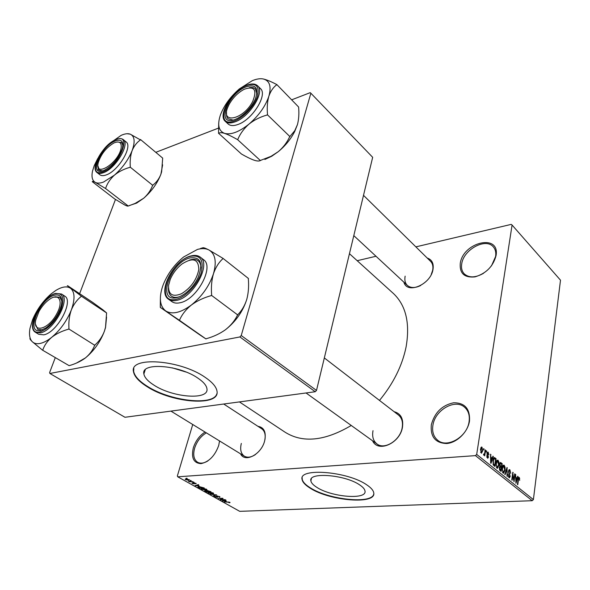 <?xml version="1.0" encoding="UTF-8"?>
<svg xmlns="http://www.w3.org/2000/svg" width="590" height="590" viewBox="0 0 590 590"><rect width="100%" height="100%" fill="white"/><g stroke="black" fill="none" stroke-linecap="round" stroke-linejoin="round"><path stroke-width="0.89" d="M219.539 440.944L218.728 445.421C214.959 455.812 209.037 461.882 200.969 463.637C193.645 463.135 191.094 457.884 193.306 447.891C195.57 440.951 199.479 435.671 205.047 432.05M219.451 441.888L219.51 440.922M206.353 432.853C200.799 436.194 196.89 441.32 194.619 448.216C192.856 454.905 193.815 459.566 197.503 462.191C200.408 463.799 203.882 463.364 207.931 460.886M431.327 424.771C434.624 412.617 442.035 405.286 453.57 402.778C464.861 402.712 470.171 408.804 469.5 421.061C467.818 432.131 456.925 442.788 446.637 443.525C435.368 443.083 430.265 436.836 431.327 424.771M469.079 421.673C469.92 415.559 468.467 410.788 464.721 407.358C455.288 398.375 435.044 409.947 432.927 425.169C431.917 431.607 433.48 436.6 437.603 440.162C446.954 448.666 467.228 436.969 469.079 421.673M460.266 263.361C463.084 242.033 500.158 233.323 496.043 255.647C493.137 266.437 486.116 273.517 474.972 276.887C464.382 277.927 459.485 273.413 460.266 263.361M491.47 265.884L495.622 256.444C496.205 252.483 495.423 249.29 493.284 246.841C485.732 237.468 463.578 249.577 461.741 263.73C461.041 267.919 461.874 271.289 464.242 273.841C469.057 278.052 475.496 277.861 483.557 273.281M359.738 484.95C345.29 474.699 308.091 471.816 310.878 480.865C311.225 482.893 313.172 485.032 316.719 487.281C331.322 497.097 367.179 500.084 364.996 490.983C364.694 489.103 362.946 487.097 359.738 484.95M366.914 484.958C347.82 471.299 298.26 467.487 302.087 479.456C302.559 482.178 305.178 485.032 309.949 488.026C329.308 500.925 376.516 504.907 373.75 492.856C373.359 490.401 371.081 487.768 366.914 484.958M302.198 477.775L302.176 479.065C302.648 481.787 305.266 484.648 310.038 487.642C328.217 499.708 372.143 504.421 373.75 494.037M427.204 258.022C431.969 259.637 433.901 263.465 432.994 269.497C430.752 284.535 407.012 294.631 403.929 282.219M431.194 274.623L432.676 270.235C433.34 266.474 432.654 263.516 430.612 261.377L430.508 261.274M394.091 411.673C400.817 413.516 403.604 418.716 402.461 427.271C400.013 443.326 377.947 453.031 372.57 440.796M373.02 430.663C371.951 436.519 373.241 440.929 376.885 443.894C384.422 450.244 400.19 440.369 402.159 427.839C403.103 422.204 401.878 417.941 398.486 415.058L398.302 414.91M257.948 426.327C264.106 427.359 266.356 432.146 264.689 440.686C261.636 454.234 244.865 463.187 240.543 453.835M264.954 439.557C265.707 434.505 264.637 430.914 261.746 428.797L261.606 428.709M392.947 293.068L393.56 293.628C406.016 305.554 410.183 323.379 406.06 347.104C402.151 365.866 393.287 383.64 379.488 400.426M351.257 425.471C324.729 441.128 302.589 443.326 284.845 432.057L239.422 401.915M197.783 378.057C178.888 364.812 140.722 362.172 143.872 373.927C144.506 377.519 147.876 381.258 153.968 385.137C172.966 397.719 209.428 400.426 206.928 388.633C206.397 385.336 203.351 381.804 197.783 378.057M205.091 377.298C180.112 359.627 129.166 356.131 133.488 371.685C134.358 376.501 138.886 381.494 147.072 386.656C172.243 403.169 220.181 406.783 217.002 391.17C216.323 386.856 212.356 382.231 205.091 377.298M133.827 368.514L133.635 371.25C134.505 376.073 139.026 381.066 147.212 386.229C170.252 401.244 213.75 406.222 216.884 393.685M190.098 480.452L191.175 480.644L190.098 480.452M190.71 481.462L192.856 481.58L189.53 481.801L188.328 481.057L190.71 481.462M192.982 482.06L194.051 482.251L192.982 482.06M193.697 482.686L196.205 483.564L195.725 483.822L194.198 482.915L194.634 483.689L194.235 483.881L192.347 483.417L191.92 483.026L192.333 482.812L193.896 483.579L193.225 482.878L193.697 482.686M199.14 485.954L195.032 485.651L198.284 484.626L198.719 484.869L197.709 485.157L199.14 485.954M206.53 489.206L206.979 489.906L205.814 490.224L201.301 488.963L202.599 488.461L206.53 489.206M213.204 492.952L213.646 493.638L212.474 493.941L207.99 492.694L209.303 492.208L213.204 492.952M229.776 502.238L230.063 502.599L229.193 502.776L228.743 502.562L229.377 502.392L228.455 502.031L224.259 501.95L229.776 502.238M192.738 424.498L177.354 475.968L177.738 476.816L475.444 455.627L476.691 454.418L512.076 225.041L511.242 224.377L415.862 246.863M177.738 476.816L239.717 511.338L532.232 500.704L475.444 455.627M226.317 501.168L222.26 500.836L225.572 499.914L225.985 500.15L224.96 500.401L226.317 501.168M221.066 499.619L225.122 499.664L220.557 499.885L220.129 499.649L222.12 498.535L218.064 498.491L222.637 498.27L223.064 498.513L221.066 499.619L221.228 499.037M216.928 495.851L220.041 496.964L219.274 497.296L218.927 496.485L217.334 496.072L217.821 497.075L217.268 497.326L214.885 496.758L214.384 496.301L215.04 496.013L215.402 496.721L217.223 497.009L216.368 496.094L216.928 495.851M210.401 494.221L216.626 494.899L213.241 495.807L215.918 494.833L210.401 494.221M207.164 490.43L211.006 491.758L206.434 492.008L204.656 490.865L207.164 490.43M199.221 486.588L204.302 487.996L199.73 488.269L197.879 487.052L199.221 486.588M186.093 478.866L189.456 479.803L188.483 480.179L185.592 479.641L185.164 479.235L186.093 478.866M186.116 478.217L187.192 478.409L186.116 478.217M357.186 260.699L376 256.259M483.453 449.728L483.623 448.606L484.014 448.924L483.844 450.045L483.453 449.728M484.729 452.818L485.172 449.868L485.563 450.177L484.707 455.878L484.456 454.654L483.948 455.347L483.512 454.691L483.748 453.968L484.125 454.344L484.486 453.924L484.729 452.818M486.108 451.881L486.278 450.76L486.499 452.191L486.108 451.881M487.008 453.297L487.827 452.036L488.218 452.22L488.881 454.801L488.07 453.009L487.421 453.467L488.461 457.191L487.731 458.297L486.706 455.775L487.465 457.294L488.063 456.999L487.008 453.297M492.259 458.216L492.93 456.159L493.329 456.483L491.027 463.342L490.629 463.017L490.555 454.234L490.946 457.147L492.259 458.216L491.101 458.29M498.078 460.222L498.978 462.302L498.97 465.252L497.37 468.372L496.935 468.172L496.057 463.017L496.832 460.532L498.078 460.222L497.023 460.289M504.177 465.171L505.07 467.236L505.062 470.164L503.499 473.276L503.071 473.084L502.201 467.966L502.96 465.488L504.177 465.171L503.159 465.237M519.237 477.391L519.694 480.371L519.104 478.261L518.647 478.527L517.769 484.729L517.415 484.442L518.101 479.272L519.237 477.391L518.61 477.421M476.691 454.418L533.397 499.59L560.5 280.184L512.076 225.041M517.083 478.269L517.696 476.248L518.064 476.55L515.97 483.291L515.468 474.441L515.852 477.266L517.083 478.269L515.94 478.328M513.883 479.928L514.701 473.822L515.063 474.109L514.038 481.742L512.961 474.08L512.127 480.216L511.766 479.928L512.806 472.28L513.514 479.943M508.477 471.13L509.443 469.603L509.915 469.824L510.763 473.379L509.76 470.695L508.846 471.41L510.225 476.469L509.31 477.944L508.123 474.567L509.325 476.993L509.863 475.282L508.779 473.401L508.477 471.13M504.76 474.323L506.98 467.553L507.363 476.403L506.98 476.101L507.053 468.615L505.143 474.633L504.76 474.323M499.605 464.101L500.526 462.479L502.215 463.688L501.124 471.41L499.966 470.488L499.214 467.715L499.848 466.41L499.605 464.101M492.975 460.584L494.413 457.545L496.079 458.71L494.958 466.483L493.314 465.009L492.975 460.584M480.444 449.307L481.639 447.006L482 447.176L482.635 451.011L481.447 453.253L480.444 449.307M155.797 152.331L218.506 128.096M291.866 99.747L310.207 92.66L310.871 93.227L241.236 335.533L316.498 390.44L372.673 157.309L310.871 93.227M55.239 357.769L49.604 372.585L49.899 373.477L124.969 417.277L315.222 391.738L239.887 336.942L241.236 335.533M49.899 373.477L239.887 336.942M79.621 293.68L115.485 199.427M316.498 390.44L315.222 391.738M172.251 367.843L185.953 372.017M533.397 499.59L532.232 500.704M241.325 443.429C239.887 449.388 240.868 453.622 244.275 456.122C247.453 457.936 251.215 457.39 255.551 454.47M405.146 276.149C404.386 280.073 405.109 283.141 407.314 285.361C410.625 288.171 415.08 288.222 420.685 285.516M519.222 478.401L519.724 478.372M518.212 478.549L518.647 478.527M517.592 476.573L518.064 476.55M515.476 474.766L515.844 474.744M516.221 481.005L516.847 479.058L515.852 478.254L515.859 482.325L516.221 481.005M514.657 474.131L515.063 474.109M512.555 474.102L512.961 474.08M512.754 472.62L513.189 472.59M508.912 469.883L509.915 469.824M508.447 471.432L508.846 471.41M509.797 476.499L510.225 476.469M508.101 474.788L508.499 474.766M508.315 476.875L509.015 476.838M506.876 467.87L507.334 467.848M506.626 468.637L507.053 468.615M504.656 467.258L505.07 467.236M504.649 470.186L505.062 470.164M503.196 472.177L504.693 469.854L503.735 465.923L502.569 468.283L502.481 470.156L503.196 472.177L502.481 472.214M502.083 470.178L502.481 470.156M502.156 468.312L502.569 468.283M501.065 463.762L502.215 463.688M500.88 470.208L501.205 467.9L500.106 467.096L499.605 467.885L500.88 470.208L499.737 470.274M499.192 467.907L499.605 467.885M499.339 467.14L499.988 467.103M501.33 466.992L501.714 464.286L500.526 463.438L499.981 464.396L500.6 466.402L501.33 466.992L499.347 467.118M499.774 466.454L500.6 466.402M499.568 464.426L499.981 464.396M499.73 463.489L500.526 463.438M498.557 462.331L498.978 462.302M498.543 465.281L498.97 465.252M497.06 467.265L498.594 464.942L497.621 460.974L496.433 463.342L496.338 465.23L497.06 467.265L496.345 467.31M495.939 465.252L496.338 465.23M496.013 463.371L496.433 463.342M493.8 457.899L494.973 457.818M494.929 458.791L496.079 458.71M494.708 465.267L495.571 459.315L494.391 458.504L493.351 460.901L493.52 464.138L494.708 465.267L493.572 465.34M493.196 464.78L494.037 464.728M492.997 464.175L493.52 464.138M492.923 460.93L493.351 460.901M493.262 459.16L493.778 459.123M492.812 456.52L493.329 456.483M490.555 454.588L490.954 454.558M490.578 457.176L490.946 457.147M491.315 461.004L492.001 459.02L490.939 458.165L490.917 462.339L491.315 461.004M487.362 452.279L488.218 452.22M486.986 453.503L487.421 453.467M486.964 454.101L487.443 454.064M488.004 457.228L488.461 457.191M486.691 456.011L487.104 455.981M486.839 457.339L487.465 457.294M486.226 451.107L486.662 451.077M485.12 450.214L485.563 450.177M483.52 454.72L484.456 454.654M483.63 454.322L484.014 454.293M483.571 448.961L484.014 448.924M481.145 447.242L482 447.176M482.185 451.04L482.635 451.011M481.233 452.287L482.244 450.694L481.669 447.891L480.85 449.573L481.233 452.287L480.599 452.331M480.408 449.602L480.85 449.573M222.777 500.689L222.673 501.065M223.957 500.976L225.653 501.117L224.554 500.504L222.909 500.91L223.957 500.976M220.704 499.324L220.557 499.885M219.502 496.478L219.274 497.296M217.452 496.662L217.268 497.326M215.084 496.035L214.885 496.758M208.779 492.252L208.513 493.203M209.044 493.174L212.076 493.719L213.049 493.351L209.693 492.429L208.831 492.584L209.044 493.174M205.372 490.607L205.173 491.3M206.559 491.75L207.923 491.676L205.335 490.976L206.559 491.75M208.454 491.647L210.062 491.559L207.577 490.659L207.186 490.828L208.454 491.647M202.009 488.94L201.832 489.479M202.363 489.442L205.409 489.995L206.382 489.619L202.997 488.69L202.141 488.845L202.363 489.442M198.152 486.765L198.011 487.259M199.848 488.004L203.351 487.797L199.627 486.816L198.572 487.17L199.848 488.004M195.592 485.474L195.474 485.895M197.82 484.774L197.709 485.157M196.75 485.776L198.469 485.909L197.311 485.268L195.696 485.725L196.75 485.776M197.421 484.899L197.311 485.268M195.895 483.247L195.725 483.822M194.383 483.38L194.235 483.881M192.502 482.893L192.347 483.417M185.806 478.896L185.592 479.641M186.071 479.611L188.8 479.677L186.551 479.102L186.071 479.611M67.585 285.671L92.49 302.242L102.948 309.846L106.598 312.936L81.258 296.106L67.747 285.789L67.282 285.921L67.747 285.789M30.061 338.247C29.559 338.601 30.311 339.774 32.317 341.75C29.662 339.029 28.888 334.552 30.002 328.313L32.531 319.839C36.89 309.477 43.151 300.775 51.308 293.739L55.792 290.464C62.105 286.593 67.053 285.892 70.645 288.37C74.893 292.094 75.122 299.285 71.331 309.949C66.921 320.835 60.401 329.943 51.758 337.266C47.687 340.533 43.911 342.569 40.422 343.38C36.971 344.132 34.264 343.587 32.317 341.75L42.524 350.158L42.841 349.907C44.39 345.268 47.362 341.057 51.758 337.266C56.404 333.704 61.987 331.012 68.492 329.198L68.964 328.542C68.529 321.904 69.318 315.702 71.331 309.949C73.647 304.381 76.914 299.897 81.11 296.497L81.258 296.106M42.369 350.01L42.841 349.907M40.762 330.385C25.001 334.714 39.604 298.474 54.627 295.17C60.468 294.026 62.717 297.375 61.389 305.229C58.823 314.426 53.697 321.978 46.005 327.87L40.762 330.385M35.614 324.53L37.863 329.471L42.414 329.847L37.863 329.471L35.614 324.53M35.629 332.406L38.726 334.294L43.763 334.84C57.186 332.59 74.126 300.87 64.694 296.084L64.553 295.988M106.598 312.936L105.514 327.332L104.356 331.322C102.218 336.802 99.098 341.344 94.997 344.951L94.54 345.6C92.8 350.195 89.754 354.302 85.403 357.931L84.894 358.322C80.41 361.53 75.151 363.978 69.126 365.66L42.524 350.158M94.857 345.349L68.809 328.947M106.554 317.066L105.536 327.553L104.356 331.322C100.248 342.016 93.928 350.888 85.403 357.931L76.434 363.071M54.133 297.124L59.797 297.227L61.861 301.003L59.797 297.227L55.15 296.792M68.492 329.198L68.964 328.542M81.11 296.497L81.088 295.981M39.006 311.424L35.776 319.883C32.494 333.748 48.682 329.412 56.743 313.836C63.668 301.593 59.266 292.625 50.017 298.99C45.769 301.837 42.096 305.981 39.006 311.424M168.593 285.346C168.179 294.543 172.487 297.338 181.506 293.731C190.909 287.883 196.677 279.815 198.808 269.519C198.498 258.914 192.878 257.085 181.934 264.04C176.727 268.17 172.818 273.31 170.215 279.461L168.593 285.346M179.353 296.777C176.019 297.788 173.342 297.559 171.321 296.092C169.19 294.425 168.231 291.689 168.438 287.905C168.231 291.689 169.19 294.425 171.321 296.092C173.113 297.404 175.459 297.729 178.35 297.058L179.353 296.777M189.279 260.183C192.967 258.885 195.924 259.076 198.144 260.758C200.017 262.292 200.932 264.733 200.902 268.081C200.932 264.733 200.017 262.292 198.144 260.758C196.219 259.276 193.682 258.951 190.533 259.784M121.105 148.186C121.813 142.492 119.46 140.737 114.047 142.905C106.318 147.448 101.052 154.027 98.25 162.634L98.198 162.884C94.348 178.269 118.678 162.943 121.105 148.186M117.248 141.954L121.57 142.5L122.89 145.369L121.57 142.5L117.248 141.954M102.557 170.894L99.4 170.178L97.999 166.129L99.4 170.178L102.557 170.894M252.756 101.303C257.262 89.805 254.46 85.779 244.341 89.215C237.999 92.556 232.888 97.675 229.016 104.585L227.725 107.424C220.38 124.645 243.884 119.409 252.756 101.303M249.245 87.733C251.937 87.173 253.98 87.578 255.381 88.935L256.893 93.906L255.381 88.935C253.98 87.578 251.937 87.173 249.245 87.733M233.087 120.087L228.079 118.789C226.737 117.454 226.236 115.434 226.575 112.727C226.236 115.434 226.737 117.454 228.079 118.789L233.087 120.087M222.946 258.332L248.464 278.51L248.338 278.937C248.965 286.187 248.449 292.987 246.782 299.344C244.828 305.502 241.878 310.576 237.925 314.551L237.409 315.289C234.791 320.687 230.808 325.503 225.469 329.729C219.908 333.697 213.543 336.676 206.367 338.675L205.991 338.955L199.833 334.891L160.31 307.397L179.264 320.193L179.64 319.898C182.037 314.433 185.939 309.477 191.359 305.037C197.038 300.863 203.624 297.736 211.102 295.649L211.633 294.897C211.014 287.278 211.626 280.221 213.469 273.723C215.623 267.454 218.743 262.469 222.814 258.767L222.946 258.332L208.912 249.961C205.6 248.265 203.594 247.535 202.894 247.77L200.43 248.515M183.601 256.989L197.436 249.437C201.935 248.184 205.763 248.361 208.912 249.961C215.313 253.803 216.832 261.724 213.469 273.723C209.295 286.025 201.92 296.46 191.359 305.037C180.739 312.811 172.199 314.78 165.731 310.952C159.919 306.365 158.843 298.282 162.508 286.711L163.268 284.594C167.671 273.738 174.448 264.541 183.601 256.989M202.894 247.77L202.289 247.94M189.965 257.919C200.777 256.613 203.454 263.243 197.997 277.794C195.415 283.06 191.942 287.64 187.568 291.534C183.933 294.683 180.4 296.689 176.978 297.544C156.328 303.09 170.171 262.395 189.965 257.919M168.725 299.366L171.815 301.571C173.939 303.12 176.705 303.503 180.112 302.736C196.794 299.794 214.627 266.746 203.587 259.718L203.388 259.556M237.8 315.001L211.493 295.347M205.991 338.955L179.264 320.193M160.362 299.255L160.31 307.397M246.782 299.344C242.94 311.402 235.83 321.535 225.469 329.729M179.028 320.031L179.64 319.898M211.102 295.649L211.633 294.897M222.814 258.767L222.696 258.199M160.451 306.962L160.524 307.545M109.888 143.304L121.061 135.405C124.778 133.701 127.838 133.288 130.235 134.151C134.653 136.209 135.294 141.674 132.153 150.553C128.428 159.713 122.506 167.929 114.379 175.186L103.516 182.059C100.13 183.313 97.409 183.424 95.359 182.406L105.227 188.306L105.684 188.136C107.328 183.313 110.227 178.999 114.379 175.186C118.752 171.624 123.915 169.02 129.866 167.368L130.294 166.778C129.852 160.804 130.471 155.399 132.153 150.553C134.1 145.914 136.873 142.367 140.472 139.918L130.235 134.151L127.005 133.724M105.227 188.306L105.684 188.136M103.685 170.517C88.271 176.941 100.58 146.379 115.33 140.929C121.363 138.871 123.73 141.283 122.447 148.149C119.239 157.582 113.42 164.839 104.991 169.935L103.685 170.517M97.129 172.619L99.858 174.743C101.34 175.894 103.493 175.945 106.318 174.898C118.317 170.953 132.986 146.394 126.127 141.947L126.039 141.873M140.597 139.594L162.685 158.113L161.638 171.801L160.908 174.205C159.101 178.792 156.439 182.406 152.928 185.046L152.508 185.629C150.708 190.4 147.758 194.612 143.65 198.269L135.088 203.432L128.273 206.028L105.389 188.387M152.81 185.378L130.161 167.11M128.273 206.028L128.104 205.94C127.971 206.367 126.791 206.013 124.556 204.878L114.674 198.933L92.291 181.698C92.195 181.123 93.22 181.359 95.359 182.406C92.254 180.643 91.31 176.845 92.534 171.019L94.238 165.613L97.689 158.622M162.626 164.831L160.908 174.205C157.419 183.247 151.667 191.271 143.65 198.269L136.629 203.107L129.062 205.63M98.287 168.497L98.161 170.599M129.866 167.368L130.294 166.778M140.472 139.918L140.42 139.52M276.754 84.488L298.599 107.004C299.204 113.464 298.82 119.313 297.456 124.571L294.757 130.707L289.579 136.91C286.998 142.515 283.23 147.434 278.266 151.674L271.031 156.328L260.212 160.517C259.187 161.306 257.078 161.173 253.87 160.119C250.462 158.858 246.325 156.822 241.458 154.02L218.779 133.451C219.502 132.477 221.427 132.448 224.547 133.37C227.91 134.527 232.158 136.563 237.276 139.476L237.866 139.262C240.263 133.598 243.98 128.539 249.017 124.084C254.268 119.932 260.271 116.923 267.027 115.043L267.499 114.379C266.901 107.631 267.351 101.591 268.848 96.251C270.618 91.162 273.214 87.357 276.644 84.842L276.504 84.429C271.348 81.7 266.975 79.886 263.383 78.994C269.726 80.756 271.548 86.509 268.848 96.251C265.397 106.355 258.781 115.633 249.017 124.084C239.156 131.953 231 135.051 224.547 133.37C218.691 130.987 217.253 125.051 220.232 115.559L220.638 114.416C224.311 105.131 230.513 96.649 239.252 88.994L252.284 80.683C256.576 78.913 260.271 78.345 263.383 78.994M245.993 86.877C255.817 83.898 258.944 87.925 255.381 98.965C251.414 107.365 245.506 113.818 237.652 118.325L235.351 119.372C215.63 127.499 227.039 93.972 245.993 86.877M225.38 121.437L228.094 123.944C230.277 125.913 233.596 126.083 238.058 124.446C252.461 119.6 267.934 94.673 260.448 88.589L260.345 88.485M289.941 136.622L267.388 114.748M260.448 160.605L237.512 139.557M218.706 123.229L218.558 133.377M297.456 124.571L294.705 131.482C290.789 139.129 285.302 145.855 278.266 151.674L271.761 156.225L264.873 159.455M237.276 139.476L237.866 139.262M267.027 115.043L267.499 114.379M276.644 84.842L276.504 84.429M218.684 133.023L218.779 133.451M518.064 479.523L518.462 479.5M508.904 473.623L509.553 473.593M506.264 469.721L506.729 469.692M500.003 462.825L501.065 462.759M499.406 469.736L500.231 469.692M487.067 454.735L487.775 454.684M217.017 496.22L216.899 496.647M193.778 482.686L193.608 483.284M55.637 293.4L61.53 294.012C70.94 298.776 53.919 330.555 40.511 332.849L35.481 332.318C25.658 326.993 41.883 296.667 55.423 293.466M40.179 331.86C48.712 328.667 55.689 321.1 61.124 309.16C64.694 297.817 62.717 292.684 55.18 293.746C38.947 297.331 23.143 336.499 40.179 331.86M203.587 259.718L200.379 257.225C211.382 264.224 193.468 297.36 176.786 300.347C173.386 301.129 170.628 300.753 168.504 299.211C157.036 291.762 173.984 259.976 190.718 256.008M190.29 256.377L191.278 256.075M190.481 256.318C169.101 261.178 154.101 305.155 176.432 299.211C185.725 297.094 197.517 284.609 201.146 272.964C204.096 260.242 200.541 254.696 190.481 256.318M116.097 139.483C119.202 138.23 121.629 138.296 123.369 139.675C130.206 144.093 115.485 168.696 103.486 172.678C100.661 173.74 98.515 173.696 97.04 172.546C89.85 167.597 103.899 144.174 115.928 139.557M103.191 171.756C119.748 165.923 132.831 131.821 115.795 139.734C99.858 145.627 86.523 178.667 103.191 171.756M260.448 88.589L257.69 85.86C265.153 91.915 249.622 116.894 235.211 121.791C230.749 123.443 227.438 123.288 225.262 121.326C217.437 114.814 232.15 90.934 246.546 85.373M246.421 85.565C225.941 93.242 213.573 129.483 234.901 120.736C243.781 117.388 254.541 105.735 257.498 96.236C259.755 86.029 256.067 82.475 246.421 85.565M311.38 478.726L310.878 480.865M302.176 479.065L302.087 479.456M145.236 369.812L143.872 373.927M133.635 371.25L133.488 371.685M393.56 293.628L349.45 253.693M170.916 411.112L244.275 456.122M518.92 478.202L518.278 478.232M509.318 470.54L508.587 470.584M509.325 476.993L508.381 477.037M503.521 472.325L502.555 472.384M503.735 465.923L502.687 465.989M497.4 467.42L496.419 467.479M497.621 460.974L496.559 461.048M494.273 458.511L493.454 458.57M487.746 452.899L487.082 452.943M487.738 457.427L486.898 457.486M484.125 454.344L483.616 454.381M481.425 452.375L480.636 452.427M481.669 447.891L480.754 447.965M219.318 496.846L219.428 496.441M208.69 492.68L208.808 492.252M213.049 493.351L213.167 492.93M206.382 489.619L206.5 489.191M198.601 487.067L198.727 486.632M185.843 479.272L185.961 478.874M61.53 294.012L64.694 296.084M261.746 428.797L223.713 404.017M306.048 392.97L380.152 446.247M324.33 357.938L398.486 415.058M99.481 170.237L100.72 171.203M430.612 261.377L363.506 195.342M407.425 285.464L353.801 235.631M200.379 257.225C197.938 255.352 194.789 254.924 190.931 255.949M123.369 139.675L126.127 141.947M136.629 203.107L135.088 203.432M257.69 85.86C255.197 83.559 251.539 83.374 246.709 85.307M271.761 156.225L271.031 156.328M294.705 131.482L294.757 130.707"/></g></svg>

